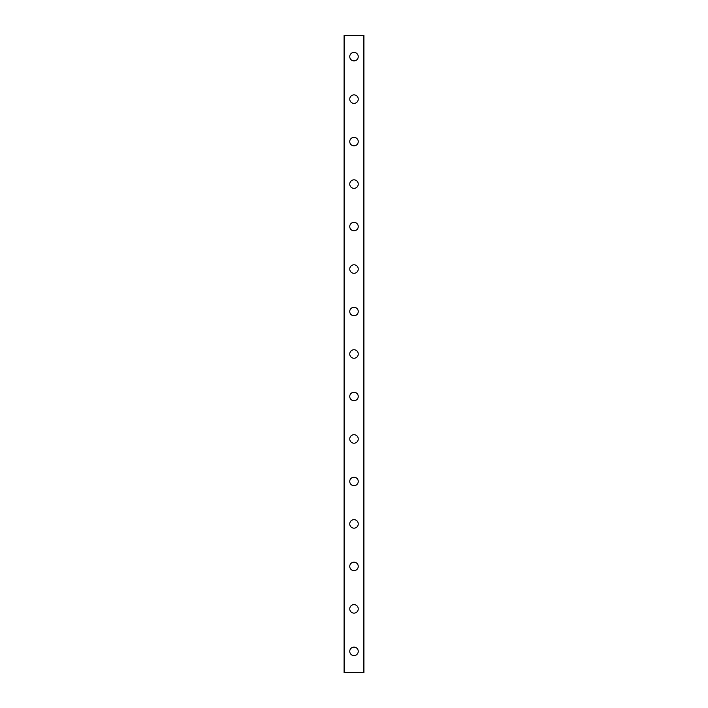 <?xml version="1.0" encoding="UTF-8"?>
<svg xmlns="http://www.w3.org/2000/svg" width="708" height="708" viewBox="0 0 708 708"><rect width="100%" height="100%" fill="white"/><g stroke="black" fill="none" stroke-linecap="round" stroke-linejoin="round"><path stroke-width="1.06" d="M349.752 651.36A4.248 4.248 0 0 1 354 647.112A4.248 4.248 0 0 1 358.248 651.36A4.248 4.248 0 0 1 354 655.608A4.248 4.248 0 0 1 349.752 651.36M349.752 608.88A4.248 4.248 0 0 1 354 604.632A4.248 4.248 0 0 1 358.248 608.88A4.248 4.248 0 0 1 354 613.128A4.248 4.248 0 0 1 349.752 608.88M349.752 566.4A4.248 4.248 0 0 1 354 562.152A4.248 4.248 0 0 1 358.248 566.4A4.248 4.248 0 0 1 354 570.648A4.248 4.248 0 0 1 349.752 566.4M349.752 523.92A4.248 4.248 0 0 1 354 519.672A4.248 4.248 0 0 1 358.248 523.92A4.248 4.248 0 0 1 354 528.168A4.248 4.248 0 0 1 349.752 523.92M349.752 481.44A4.248 4.248 0 0 1 354 477.192A4.248 4.248 0 0 1 358.248 481.44A4.248 4.248 0 0 1 354 485.688A4.248 4.248 0 0 1 349.752 481.44M349.752 438.96A4.248 4.248 0 0 1 354 434.712A4.248 4.248 0 0 1 358.248 438.96A4.248 4.248 0 0 1 354 443.208A4.248 4.248 0 0 1 349.752 438.96M349.752 396.48A4.248 4.248 0 0 1 354 392.232A4.248 4.248 0 0 1 358.248 396.48A4.248 4.248 0 0 1 354 400.728A4.248 4.248 0 0 1 349.752 396.48M349.752 354A4.248 4.248 0 0 1 354 349.752A4.248 4.248 0 0 1 358.248 354A4.248 4.248 0 0 1 354 358.248A4.248 4.248 0 0 1 349.752 354M349.752 311.52A4.248 4.248 0 0 1 354 307.272A4.248 4.248 0 0 1 358.248 311.52A4.248 4.248 0 0 1 354 315.768A4.248 4.248 0 0 1 349.752 311.52M349.752 269.04A4.248 4.248 0 0 1 354 264.792A4.248 4.248 0 0 1 358.248 269.04A4.248 4.248 0 0 1 354 273.288A4.248 4.248 0 0 1 349.752 269.04M349.752 226.56A4.248 4.248 0 0 1 354 222.312A4.248 4.248 0 0 1 358.248 226.56A4.248 4.248 0 0 1 354 230.808A4.248 4.248 0 0 1 349.752 226.56M349.752 184.08A4.248 4.248 0 0 1 354 179.832A4.248 4.248 0 0 1 358.248 184.08A4.248 4.248 0 0 1 354 188.328A4.248 4.248 0 0 1 349.752 184.08M349.752 141.6A4.248 4.248 0 0 1 354 137.352A4.248 4.248 0 0 1 358.248 141.6A4.248 4.248 0 0 1 354 145.848A4.248 4.248 0 0 1 349.752 141.6M349.752 99.12A4.248 4.248 0 0 1 354 94.872A4.248 4.248 0 0 1 358.248 99.12A4.248 4.248 0 0 1 354 103.368A4.248 4.248 0 0 1 349.752 99.12M349.752 56.64A4.248 4.248 0 0 1 354 52.392A4.248 4.248 0 0 1 358.248 56.64A4.248 4.248 0 0 1 354 60.888A4.248 4.248 0 0 1 349.752 56.64M344.088 35.4L363.912 35.4L363.912 672.6L344.088 672.6L344.088 35.4M344.513 35.4L344.513 672.6M363.487 35.4L363.487 672.6"/></g></svg>
